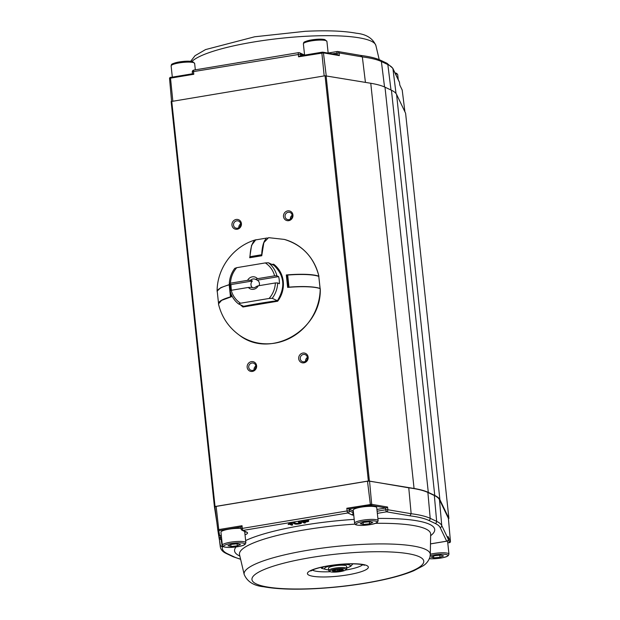 <?xml version="1.0" encoding="UTF-8"?>
<svg xmlns="http://www.w3.org/2000/svg" width="620" height="620" viewBox="0 0 620 620"><rect width="100%" height="100%" fill="white"/><g stroke="black" fill="none" stroke-linecap="round" stroke-linejoin="round"><path stroke-width="0.93" d="M230.787 293.206L231.245 296.802L230.81 293.276M230.516 290.64L229.935 284.41M217.294 291.904L217.101 291.16L220.728 287.68L230.036 284.324L230.617 290.594M230.981 293.71L231.369 296.763L221.627 300.351L218.465 303.932C221.58 316.859 228.493 327.228 239.196 335.056A53.622 50.29 115.2 0 0 292.113 336.97A53.622 50.29 115.2 0 0 320.214 288.649C314.325 286.456 301.266 286.254 287.641 287.393L286.308 274.954C299.933 273.808 312.992 274.032 318.882 276.202L318.882 276.202A53.622 50.29 115.2 0 0 284.301 239.405L268.584 237.662L263.849 242.598L261.741 255.75L249.713 257.75L261.826 255.587M257.06 239.677L255.758 239.793L251.581 245.295L249.713 257.75L261.803 255.579M240.483 304.815A26.389 24.746 115.2 0 0 242.978 307.001L243.365 306.365C254.029 304.188 265.383 302.297 277.435 300.692L277.675 301.219L242.978 307.001L243.365 306.365A25.676 24.079 115.2 0 1 242.815 305.916M271.932 264.415L273.645 264.197L273.195 265.011M243.319 306.365L277.419 300.685C285.688 287.153 284.402 275.241 273.552 264.972L273.56 264.98A25.676 24.079 -64.8 0 1 277.45 300.7L277.675 301.219A26.389 24.746 115.2 0 0 282.751 278.45A26.389 24.746 115.2 0 0 273.645 264.197M287.099 275.195L286.618 274.97L287.951 287.409M229.942 284.727L229.191 284.805A38.634 7.301 173.9 0 0 217.256 291.501L218.504 303.172M231.206 296.81L230.485 296.887A38.634 7.301 173.9 0 0 218.767 302.622M261.756 255.269L261.694 254.743A38.634 11.238 -99.5 0 1 265.833 239.103M250.217 257.502L250.007 256.688A38.634 11.238 -99.5 0 1 256.347 239.793L267.305 237.972M320.122 288.517L318.788 276.404A38.634 7.301 -6.1 0 0 287.688 275.063L287.083 275.226L288.37 287.316L288.982 287.145A38.634 7.301 -6.1 0 1 320.075 288.486L320.044 288.587M287.106 275.257L288.393 287.285M329.902 571.516L328.925 570.749A9.098 1.721 -6.1 0 1 328.716 570.439A9.098 1.721 -6.1 0 1 334.42 568.214A9.098 1.721 -6.1 0 1 344.472 567.618A9.098 1.721 -6.1 0 1 346.812 568.509A9.098 1.721 -6.1 0 1 346.681 568.85L345.882 569.803A8.192 1.55 -6.1 0 1 338.024 571.904A8.192 1.55 -6.1 0 1 329.902 571.516A8.192 1.55 -6.1 0 1 334.134 569.361A8.192 1.55 -6.1 0 1 343.891 568.695A8.192 1.55 -6.1 0 1 345.882 569.803M342.194 569.168L342.527 569.423A5.278 1 -6.1 0 1 342.992 569.617A5.278 1 -6.1 0 1 343.108 569.873L343.433 570.129L342.279 570.447A5.278 1 -6.1 0 1 340.256 571.005L337.613 571.392A5.278 1 -6.1 0 1 335.017 571.5L333.196 571.299A5.278 1 -6.1 0 1 332.622 570.85L332.289 570.594L333.444 570.276A5.278 1 -6.1 0 1 335.466 569.718L338.109 569.338A5.278 1 -6.1 0 1 340.713 569.23L342.527 569.423M343.108 569.873L342.504 569.4M342.279 570.447A145.739 95.759 31.9 0 0 341.806 569.889L342.783 569.617L343.433 570.129M341.728 569.183L341.806 569.889A4.735 0.891 -6.1 0 1 339.892 570.423L339.76 569.23M340.256 571.005A145.739 95.759 31.9 0 1 339.892 570.423L338.915 570.687L339.101 571.33M338.76 569.284L338.915 570.687L337.652 570.741A145.739 115.196 -28.1 0 1 337.613 571.392M337.505 569.361L337.652 570.741A4.735 0.891 -6.1 0 1 335.195 570.85L335.079 569.796M335.017 571.5A145.739 115.196 -28.1 0 1 335.195 570.85L333.932 570.896L333.529 571.562M332.622 570.85A145.739 38.913 -52.2 0 1 332.987 570.4M333.196 571.299A145.739 38.913 -52.2 0 0 333.653 570.679A4.735 0.891 -6.1 0 1 333.111 570.369M333.854 570.129L333.932 570.896L333.606 570.214M328.654 569.873A13.012 2.457 -6.1 0 1 326.267 569.54L321.447 568.284L323.873 566.734M321.338 567.284L321.447 568.284M326.267 569.54A13.012 2.457 -6.1 0 1 325.206 569.191A13.012 2.457 -6.1 0 1 338.574 564.587A13.012 2.457 -6.1 0 1 349.021 567.114A13.012 2.457 -6.1 0 1 346.758 567.943M352.873 563.859L350.773 566.285L349.021 567.114M346.363 565.882A9.098 1.721 173.9 0 0 334.738 565.804A9.098 1.721 173.9 0 0 328.608 567.781M443.571 555.946L440.022 557.295L433.768 557.853L431.063 557.047L434.604 555.698L440.859 555.14L443.571 555.946M433.582 556.086L433.768 557.853M439.805 555.233L440.022 557.295M430.303 554.226A11.834 2.232 173.9 0 1 442.44 552.792A11.834 2.232 173.9 0 1 448.957 554.086L447.562 541.02A11.834 2.232 173.9 0 0 447.524 540.888M378.13 520.692L376.735 507.625A11.834 2.232 173.9 0 0 364.738 506.664A11.834 2.232 173.9 0 0 353.206 510.144L354.609 523.202C355.578 524.458 353.857 524.97 360.972 525.427C368.668 525.372 375.069 523.776 376.317 522.962L377.479 522.218L378.13 520.692A11.834 2.232 173.9 0 0 366.133 519.723A11.834 2.232 173.9 0 0 354.609 523.202M372.767 522.466L369.574 523.83L363.304 524.466L360.22 523.737L363.413 522.373L369.683 521.745L372.767 522.466M369.357 521.777L369.574 523.83M363.095 522.513L363.304 524.466M241.048 528.465A11.834 2.232 173.9 0 0 228.113 529.317A11.834 2.232 173.9 0 0 220.945 532.169L222.34 545.228C223.316 546.484 221.596 546.995 228.71 547.452C236.406 547.398 242.808 545.802 244.047 544.988L245.218 544.244L245.869 542.717A11.834 2.232 173.9 0 0 233.864 541.748A11.834 2.232 173.9 0 0 222.34 545.228M240.498 544.492L237.313 545.856L231.035 546.491L227.958 545.763L231.144 544.399L237.421 543.771L240.498 544.492M237.088 543.802L237.313 545.856M230.826 544.538L231.035 546.491M244.846 61.597L243.676 61.791M250.178 60.636L249.108 60.884M236.763 62.938A2.619 0.496 -6.1 0 1 237.84 62.698L241.831 62.101M365.428 82.367L362.336 56.908L360.708 55.521M332.382 53.8L339.016 52.925A1.821 1.488 -80.3 0 0 337.846 51.514L361.142 55.498C369.582 56.575 376.014 58.14 380.447 60.202A1.821 1.705 115.2 0 1 381.385 61.535L387.841 64.573A108.306 20.468 -6.1 0 1 392.933 68.75L399.482 82.398L399.815 85.072L402.202 90.086M253.812 60.101L254.239 60.031M192.37 72.176L193.517 71.594L193.789 74.268L192.502 73.772L170.647 77.399C170.283 77.151 169.919 77.516 169.547 78.5L171.577 101.347L169.547 78.5L170.508 78.143L172.841 101.13M193.789 74.268L170.508 78.143L170.647 77.399L192.502 73.772M326.228 75.764L323.438 52.878L298.569 56.815L300.072 55.839L322.601 52.181A0.907 0.744 -80.3 0 1 322.849 52.173L321.989 52.196L321.85 52.94L324.183 75.927M304.071 55.172A1.821 1.705 -64.8 0 0 303.389 54.56L299.646 52.793A1.821 1.821 0 0 0 298.569 52.646L193.789 70.099A1.821 0.527 -99.5 0 0 193.517 71.594L300.591 54.157A1.821 1.705 -64.8 0 0 298.677 52.669A1.821 0.527 80.5 0 0 298.569 52.646A1.821 0.527 80.5 0 0 298.298 54.142L298.569 56.815M337.621 54.746L322.849 52.173A0.907 0.744 -80.3 0 1 323.438 52.878L339.349 55.598L337.621 54.746M448.384 518.328L450.453 541.516L448.392 518.351L439.456 499.704A108.771 20.553 173.9 0 0 434.341 495.512L427.885 492.466A108.771 20.553 173.9 0 0 408.766 487.824L411.153 513.716L387.833 509.733L387.593 507.044L386.051 507.935L376.929 509.446M408.766 487.824L369.551 481.12L367.49 481.205L216.147 506.408L214.915 506.873L217.79 529.945L218.751 529.589L216.147 506.408M448.082 536.742L448.307 539.23L441.758 525.558A108.306 20.468 173.9 0 0 436.658 521.381L430.203 518.336A1.821 1.705 115.2 0 1 428.676 520.374A106.485 20.119 173.9 0 0 409.897 515.817L411.153 513.716A108.306 20.468 173.9 0 1 430.203 518.336L427.885 492.466M292.268 523.822L292.214 523.296L289.176 523.179L288.13 524.512L289.664 524.257L291.586 525.163L292.663 524.985L290.741 524.078L292.268 523.822L289.238 523.714L288.13 524.512M291.811 524.59L292.609 524.458L291.532 523.947M308.76 521.149L308.698 520.614A2.619 0.496 173.9 0 0 305.272 520.505L301.374 521.149L301.436 521.683L304.304 523.04L305.358 522.861L304.133 522.288L306.97 521.815A2.619 0.496 173.9 0 0 308.76 521.149A2.619 0.496 173.9 0 0 305.327 521.033L301.436 521.683M304.505 522.458L304.924 522.156M299.212 522.056L298.36 521.653L299.437 521.474L301.258 522.335A3.457 0.651 -6.1 0 1 301.428 522.505L301.483 523.04A3.457 0.651 -6.1 0 1 298.638 523.993A3.457 0.651 -6.1 0 1 294.795 523.947L292.958 523.086L292.904 522.552L293.981 522.373L295.81 523.241A2.317 0.434 173.9 0 0 297.724 523.342A2.317 0.434 173.9 0 0 299.948 522.908M293.756 522.954L292.904 522.552M353.307 511.027A12.741 2.41 173.9 0 1 352.951 510.888L348.673 509.02L370.473 505.393L367.49 481.205M292.958 523.086L294.035 522.908L295.872 523.768A2.317 0.434 173.9 0 0 298.445 523.799A2.317 0.434 173.9 0 0 300.351 523.164A2.317 0.434 173.9 0 0 300.235 523.048L298.422 522.187L299.491 522.009L299.437 521.474M299.491 522.009L301.312 522.861A3.457 0.651 -6.1 0 1 301.483 523.04M294.035 522.908L293.981 522.373M298.422 522.187L298.36 521.653M222.394 547.042L220.41 545.569L219.062 537.928A1.821 1.79 -10 0 0 221.046 539.385L222.394 547.042A106.485 20.119 173.9 0 0 227.679 553.838L234.135 556.884A106.485 20.119 173.9 0 0 240.576 559.139M289.238 523.714L289.176 523.179M240.986 527.139L242.033 525.714L242.335 528.395L347.115 510.95A1.821 0.527 80.5 0 0 347.874 512.965A1.821 1.705 -64.8 0 0 349.401 510.903L347.115 510.95L346.812 508.261L348.673 509.02M349.2 509.121L349.401 510.903L353.137 512.663A1.821 1.705 115.2 0 1 351.61 514.724L347.874 512.965L243.094 530.41A1.821 0.527 -99.5 0 1 242.335 528.395L241.095 528.837L240.893 527.046M448.074 536.625L448.299 539.206A1.821 1.782 154.4 0 1 446.687 541.167L440.138 527.519A106.485 20.119 173.9 0 0 435.132 523.412L428.676 520.374M306.644 521.66L303.8 522.133L302.816 521.668L307.714 521.257L303.606 521.529M221.286 535.362L219.658 535.649L218.713 535.168L219.046 537.835A1.821 1.79 -10 0 0 219.062 537.928A1.821 1.821 0 0 1 219.046 537.835L217.798 529.991A0.907 0.891 -10 0 0 218.79 530.72L218.751 529.589L242.033 525.714M303.8 522.133L303.746 521.598M448.423 518.669L448.911 518.46L439.89 499.65A109.205 20.638 173.9 0 0 434.752 495.442L428.296 492.396A109.205 20.638 173.9 0 0 414.059 488.467L368.365 480.988L215.047 506.517L214.427 506.749L216.667 521.343A109.205 20.638 173.9 0 0 216.783 521.862M214.427 506.749L171.128 101.541L214.427 506.749M448.911 518.46L405.604 113.251L396.583 94.449A109.205 20.638 173.9 0 0 391.445 90.233L384.997 87.188A109.205 20.638 173.9 0 0 370.76 83.266L325.066 75.779L171.128 101.541M303.94 362.832A5.006 4.696 115.2 0 1 299.065 356.182A5.006 4.696 115.2 0 1 307.249 354.818A5.006 4.696 115.2 0 1 303.94 362.832M252.41 371.419A5.006 4.696 115.2 0 1 247.535 364.769A5.006 4.696 115.2 0 1 255.719 363.405A5.006 4.696 115.2 0 1 252.41 371.419M237.212 229.237A5.006 4.696 115.2 0 1 232.337 222.588A5.006 4.696 115.2 0 1 240.521 221.224A5.006 4.696 115.2 0 1 237.212 229.237M288.75 220.658A5.006 4.696 115.2 0 1 283.875 214.008A5.006 4.696 115.2 0 1 292.051 212.644A5.006 4.696 115.2 0 1 288.75 220.658M289.005 219.627A3.759 3.526 115.2 0 1 285.099 215.473A3.759 3.526 115.2 0 1 290.222 212.552A3.759 3.526 115.2 0 1 289.005 219.627M237.476 228.206A3.759 3.526 115.2 0 1 233.57 224.06A3.759 3.526 115.2 0 1 238.685 221.131A3.759 3.526 115.2 0 1 237.476 228.206M252.673 370.388A3.759 3.526 115.2 0 1 248.76 366.234A3.759 3.526 115.2 0 1 253.882 363.312A3.759 3.526 115.2 0 1 252.673 370.388M304.203 361.801A3.759 3.526 115.2 0 1 300.297 357.655A3.759 3.526 115.2 0 1 305.412 354.725A3.759 3.526 115.2 0 1 304.203 361.801M288.982 287.145L287.688 275.063A7.626 7.146 -64.8 0 0 287.696 274.838M290.392 219.085A3.759 3.526 115.2 0 1 292.16 215.326M238.855 227.672A3.759 3.526 115.2 0 1 240.63 223.913M254.053 369.846A3.759 3.526 115.2 0 1 255.828 366.087M305.583 361.266A3.759 3.526 115.2 0 1 307.357 357.507M248.364 287.447L251.441 287.316A4.472 4.2 115.2 0 0 256.354 286.494L258.238 285.804A6.371 5.975 115.2 0 1 248.364 287.447L231.237 290.3A23.661 22.188 -64.8 0 0 240.552 303.219L238.56 303.916L243.629 306.303M277.303 300.7L272.219 298.305L269.088 298.468A23.661 22.188 -64.8 0 0 275.365 282.953A3092.901 584.42 -6.1 0 1 277.675 282.929A25.482 23.901 -64.8 0 1 272.219 298.305M240.552 303.219L269.088 298.468M277.675 282.929L279.387 283.735A25.482 23.901 115.2 0 0 279.256 280.139A25.482 23.901 115.2 0 0 278.628 276.629L276.915 275.822A3092.901 584.42 173.9 0 0 274.606 275.838A23.661 22.188 -64.8 0 0 265.29 262.919L236.755 267.67A23.661 22.188 -64.8 0 0 230.477 283.193A3092.901 584.42 173.9 0 0 229.315 283.751A25.482 23.901 -64.8 0 1 234.763 268.367L236.755 267.67M265.29 262.919L268.421 262.764L274.203 265.492M258.238 285.804L275.365 282.953M238.56 303.916A25.482 23.901 -64.8 0 1 230.074 290.858A3092.901 584.42 -6.1 0 1 231.237 290.3M230.477 283.193L247.605 280.333A6.371 5.975 115.2 0 1 257.478 278.69L255.595 279.387L257.285 280.186A4.472 4.2 115.2 0 1 259.121 285.657M274.606 275.838L257.478 278.69M276.915 275.822A25.482 23.901 -64.8 0 0 268.421 262.764M229.315 283.751L231.028 284.557A25.482 23.901 -64.8 0 0 231.469 290.261M231.028 284.557L252.371 281A4.472 4.2 -64.8 0 0 252.503 287.696M247.605 280.333L250.681 280.201L252.371 281M250.681 280.201A4.472 4.2 115.2 0 1 255.595 279.387M278.628 276.629L257.285 280.186M230.485 296.887L229.191 284.805M250.007 256.688L261.694 254.743M318.788 276.404L320.075 288.486M304.49 42.772A10.649 2.015 -6.1 0 1 314.805 39.478A10.649 2.015 -6.1 0 1 325.585 40.525M326.911 41.377L324.647 39.541C321.191 38.858 316.293 39.076 309.954 40.199C301.576 42.447 304.35 42.424 303.382 43.888A11.834 2.232 -6.1 0 1 314.906 40.409A11.834 2.232 -6.1 0 1 326.911 41.377L328.158 53.08M194.641 63.403L192.378 61.566C188.922 60.884 184.024 61.101 177.692 62.225C169.306 64.472 172.089 64.449 171.12 65.914A11.834 2.232 -6.1 0 1 182.644 62.434A11.834 2.232 -6.1 0 1 194.641 63.403L195.331 69.843M172.228 64.806A10.649 2.015 -6.1 0 1 182.543 61.504A10.649 2.015 -6.1 0 1 193.324 62.55M395.413 73.71A11.834 2.232 -6.1 0 1 397.73 74.772L398.249 79.631M395.033 72.92A10.649 2.015 -6.1 0 1 396.413 73.912M429.412 558.659A10.649 2.015 173.9 0 0 431.334 558.783A10.649 2.015 173.9 0 0 445.555 556.915A10.649 2.015 173.9 0 0 444.587 554.28A10.649 2.015 173.9 0 0 430.21 555.729M361.103 525.396A10.649 2.015 173.9 0 0 377.084 522.032A10.649 2.015 173.9 0 0 361.29 521.877A10.649 2.015 173.9 0 0 361.103 525.396M228.842 547.429A10.649 2.015 173.9 0 0 244.815 544.058A10.649 2.015 173.9 0 0 229.028 543.903A10.649 2.015 173.9 0 0 228.842 547.429M169.547 78.492A0.907 0.891 170 0 1 170.361 77.531L170.593 77.423M192.448 73.765L192.278 72.075A1.821 1.821 0 0 1 193.789 70.099A1.821 0.527 -99.5 0 1 193.897 70.114M300.747 55.73L300.591 54.157L303.095 55.335M328.151 53.026L337.233 51.506A1.821 1.821 0 0 1 337.846 51.514A1.821 1.488 -80.3 0 0 337.35 51.53A1.821 0.527 80.5 0 0 337.233 51.506A1.821 0.527 80.5 0 0 336.962 53.033L337.164 54.614M339.349 55.598L339.016 52.925L362.336 56.908A108.306 20.468 -6.1 0 1 381.385 61.535L384.547 86.986M380.447 60.202L386.903 63.248A1.821 1.705 115.2 0 1 387.841 64.573L391.003 90.024M386.903 63.248L392.778 68.216A1.821 1.782 154.4 0 1 392.933 68.75L396.033 93.55M399.807 85.017L399.489 82.421A1.821 1.821 0 0 0 399.319 81.863A1.821 1.782 154.4 0 1 399.482 82.398L399.489 82.445M300.235 55.831L321.935 52.219M191.913 61.465A93.612 17.686 -6.1 0 1 253.503 42.028A93.612 17.686 -6.1 0 1 375.89 45.524L379.215 59.66M402.124 89.784A0.907 0.891 -25.6 0 1 402.202 90.047L404.922 111.825L402.21 90.07L399.815 85.072M387.593 507.044L371.682 504.324L369.551 481.12M435.132 523.412A1.821 1.705 115.2 0 0 436.658 521.381L434.341 495.512M409.897 515.817L386.539 511.825A1.821 1.488 -80.3 0 0 387.833 509.733L385.779 509.779L385.617 507.997M386.051 507.935L371.031 505.37A0.907 0.744 99.7 0 0 371.682 504.324L346.812 508.261M440.138 527.519A1.821 1.782 154.4 0 0 441.758 525.558L439.456 499.704M431.814 543.647A1.821 0.527 -99.5 0 1 431.714 543.693A1.821 0.527 -99.5 0 1 431.605 543.678A14.562 2.751 173.9 0 0 430.489 543.872M431.605 543.678L446.687 541.167A1.821 0.527 80.5 0 0 446.795 541.19A1.821 0.527 80.5 0 0 446.896 541.128M377.347 513.36L386.539 511.825A1.821 0.527 80.5 0 1 385.779 509.779L377.123 511.221M351.61 514.724A14.562 2.751 173.9 0 0 353.757 515.29M241.18 528.922A1.821 1.705 -64.8 0 0 243.094 530.41L246.83 532.177A14.562 2.751 173.9 0 1 245.024 534.804M221.704 539.276L221.046 539.385A1.821 0.527 -99.5 0 1 220.278 537.339L220.061 535.572M354.198 519.382A100.649 19.018 173.9 0 0 303.048 525.256A100.649 19.018 173.9 0 0 245.636 540.562M236.081 546.948A100.649 19.018 173.9 0 0 239.855 556.062M430.637 535.68A100.649 19.018 173.9 0 0 377.89 518.452M371.031 505.37L370.473 505.393M448.291 539.671L449.639 542.477A0.907 0.891 154.4 0 0 450.446 541.493L448.058 536.517M239.506 554.59L239.529 554.691A96.131 18.166 -6.1 0 1 304.885 529.829A96.131 18.166 -6.1 0 1 355.028 524.132M375.425 523.334A96.131 18.166 -6.1 0 1 430.66 534.262L430.66 534.161M301.312 522.861L301.258 522.335M295.872 523.768L295.81 523.241M305.327 521.033L305.272 520.505M352.951 510.888L353.137 512.663A12.741 2.41 173.9 0 0 353.493 512.81M241.095 528.837A1.821 1.821 0 0 0 242.126 530.286L245.861 532.045A1.821 1.705 -64.8 0 0 246.83 532.177M244.761 532.317A12.741 2.41 173.9 0 0 245.381 531.821M221.479 537.145L219.046 537.835M220.394 545.491A108.306 20.468 173.9 0 0 220.309 546.941C220.821 549.615 222.65 551.722 225.812 553.265L226.719 553.714A1.821 1.705 115.2 0 0 227.679 553.838M234.135 556.884A1.821 1.705 115.2 0 1 233.167 556.752L226.719 553.714M217.79 529.945L217.798 529.991A0.907 0.891 -10 0 1 217.798 529.945L214.915 506.873M240.932 526.961L219.131 530.596M449.407 542.585L449.353 542.616C449.717 542.864 450.081 542.492 450.453 541.516L450.446 541.531M244.187 574.476C247.287 581.668 253.766 585.761 263.616 586.753C276.489 589.109 293.593 589.752 314.929 588.682C338.605 587.404 361.08 584.505 382.37 579.995C395.273 577.204 405.767 574.112 413.865 570.702L422.825 565.982C426.126 564.045 428.49 561.108 429.924 557.186L430.296 554.59A93.612 17.686 173.9 0 0 307.822 550.265A93.612 17.686 173.9 0 0 244.187 574.476L239.529 554.691M217.806 530.038L218.713 535.168M218.79 530.72L219.658 535.649M449.639 542.477L447.756 542.88M447.756 542.864L449.299 542.609M310.752 557.582A86.382 16.322 173.9 0 0 280.813 588.512A86.382 16.322 173.9 0 0 422.018 564.998A86.382 16.322 173.9 0 0 310.752 557.582M328.244 565.827A30.659 5.797 173.9 0 0 317.611 576.802A30.659 5.797 173.9 0 0 367.73 568.455A30.659 5.797 173.9 0 0 328.244 565.827M362.731 564.712A26.118 4.937 -6.1 0 1 345.611 570.067A26.118 4.937 -6.1 0 1 345.565 570.075M330.274 571.71A26.118 4.937 -6.1 0 1 312.364 570.09M171.748 101.316L215.047 506.517M325.066 75.779L368.365 480.988M291.842 524.094L291.896 524.574M405.604 113.251L448.903 518.452M396.583 94.449L439.89 499.65M391.445 90.233L434.752 495.442M384.997 87.188L428.296 492.396M370.76 83.266L414.059 488.467M326.089 75.741L369.396 480.942M229.919 284.394L230.501 290.648M255.758 239.793C233.508 246.055 217.07 268.042 217.101 291.16M320.253 288.68C321.865 330.065 270.219 359.654 239.196 335.056M284.301 239.405C302.421 244.97 313.96 257.246 318.92 276.233M328.468 568.129L328.716 570.439M346.572 566.2L346.812 568.509M303.382 43.888L304.575 55.095M171.12 65.914L172.314 77.12M394.994 72.835L396.761 73.408L397.73 74.772M448.957 554.086L448.307 555.613L447.136 556.357C446.082 557.124 439.278 558.86 431.171 558.806L429.396 558.705M245.869 542.717L244.667 531.48M303.389 54.56L304.56 54.893M399.319 81.863L392.778 68.216M375.89 45.524C372.783 38.331 366.304 34.239 356.461 33.248C343.589 30.892 326.484 30.248 305.149 31.318L254.665 36.782L205.546 49.584L195.036 55.699L190.681 61.295M430.489 543.911L446.795 541.19A1.821 1.821 0 0 0 448.307 539.23M233.167 556.752L240.614 559.302M430.296 554.59L430.66 534.262M220.309 546.941L219.472 540.268M310.775 571.005L314.108 569.369C317.626 568.067 322.431 566.905 328.515 565.874C343.403 563.658 354.81 563.278 362.747 564.712L364.475 565.262"/></g></svg>
